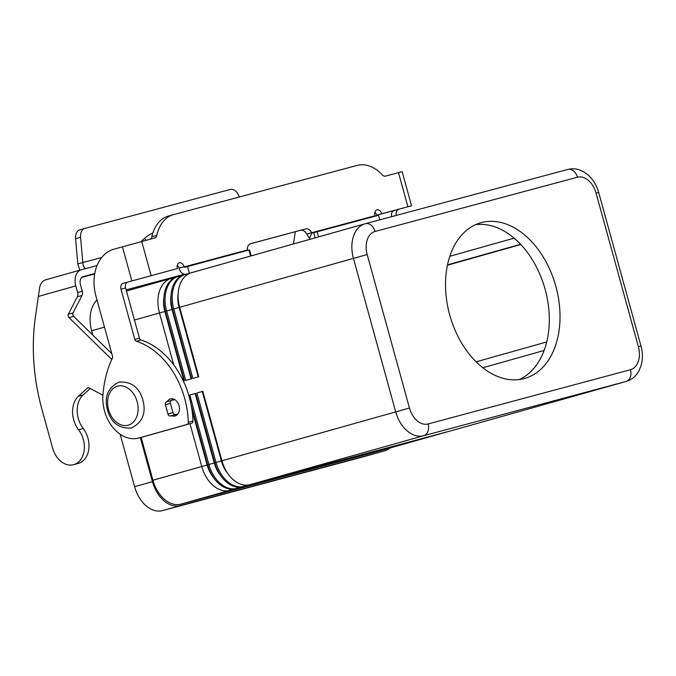 <?xml version="1.0" encoding="UTF-8"?>
<svg xmlns="http://www.w3.org/2000/svg" width="676" height="676" viewBox="0 0 676 676"><rect width="100%" height="100%" fill="white"/><g stroke="black" fill="none" stroke-linecap="round" stroke-linejoin="round"><path stroke-width="1.01" d="M102.913 395.215L89.071 387.923A2.527 1.851 -105 0 0 87.956 387.77A2.527 1.851 -105 0 0 87.356 388.1L78.484 396.195A22.747 16.689 -105 0 0 78.585 429.775A21.733 15.945 75 0 1 73.574 464.699L78.222 463.457A21.733 15.945 -105 0 0 83.233 428.533A22.747 16.689 75 0 1 83.131 394.953L90.187 388.506M73.574 464.699A21.733 15.945 75 0 1 57.316 457.635A21.733 15.945 75 0 1 52.601 448.036L41.861 409.048A176.918 129.809 75 0 1 35.727 314.746L39.529 288.314A14.154 9.616 74.3 0 1 45.554 279.856A14.154 9.616 74.3 0 1 45.63 279.83L81.171 269.817M97.048 265.558L81.331 269.775A14.154 9.616 -105.7 0 0 81.247 269.792L45.554 279.856M173.774 399.144L173.952 399.778M81.247 269.792A14.154 9.616 -105.7 0 0 75.796 285.906L77.63 292.564A5.053 3.71 75 0 1 77.334 296.772L68.377 314.12A2.527 1.851 -105 0 0 69.028 317.627L111.16 358.863A2.527 1.851 -105 0 0 111.853 359.328M111.827 353.717L73.676 316.385A2.527 1.851 75 0 1 73.025 312.878L81.973 295.522A5.053 3.71 -105 0 0 82.278 291.322L80.444 284.664A7.073 4.808 74.3 0 1 83.165 276.602A7.073 4.808 74.3 0 1 83.207 276.594L94.784 273.493M79.844 270.189L77.816 263.936L82.818 262.533C83.047 265.786 84.01 267.806 85.7 268.609M81.804 277.363L87.804 275.766M84.88 228.404L80.005 229.781A10.106 6.87 74.3 0 0 79.945 229.789A10.106 6.87 74.3 0 0 75.585 238.721L77.816 263.936M101.713 257.463L82.818 262.533L80.579 237.31A10.106 6.87 -105.7 0 1 84.939 228.387A10.106 6.87 -105.7 0 1 84.999 228.37L230.094 189.483A10.106 6.87 74.3 0 1 238.493 194.984L239.439 196.953M178.008 413.864L175.295 414.599A2.527 1.715 -105.7 0 1 172.963 412.605L170.411 403.344A2.527 1.715 -105.7 0 1 171.383 400.471A2.527 1.715 -105.7 0 1 171.4 400.462L174.678 399.584M166.389 401.874L171.383 400.471L166.397 401.874A2.527 1.715 74.3 0 0 166.389 401.874A2.527 1.715 74.3 0 0 165.417 404.755L167.961 414.008A2.527 1.715 74.3 0 0 170.293 416.002L177.94 413.957M152.861 232.95A10.106 2.958 145.7 0 0 144.664 238.29L140.921 241.67M295.319 231.758L293.435 243.977M167.175 401.654A8.847 6.49 75 0 1 170.436 398.925A8.847 6.49 75 0 1 170.496 398.908A8.847 6.49 75 0 1 179.047 405.727A8.847 6.49 75 0 1 175.135 415.977A8.847 6.49 75 0 1 175.076 415.993A8.847 6.49 75 0 1 171.569 415.664M449.692 314.822A80.875 54.95 -105.7 0 1 480.839 222.75A80.875 54.95 -105.7 0 1 555.858 286.37A80.875 54.95 -105.7 0 1 524.711 378.442A80.875 54.95 -105.7 0 1 449.692 314.822M519.244 379.549A80.875 54.95 74.3 0 0 545.143 289.387A80.875 54.95 74.3 0 0 475.591 224.66M191.502 272.698A30.327 20.61 74.3 0 0 191.333 272.749A30.327 20.61 74.3 0 0 179.655 307.276L198.778 376.718L192.871 378.383L173.749 308.94A30.327 20.61 -105.7 0 1 185.427 274.414A30.327 20.61 -105.7 0 1 185.596 274.363L190.091 273.163M178.177 293.291A25.274 17.17 74.3 0 0 179.123 307.47L198.237 376.87M184.362 274.718A30.327 20.61 74.3 0 0 184.193 274.76A30.327 20.61 74.3 0 0 172.515 309.287L191.638 378.729L185.731 380.394L166.609 310.952A30.327 20.61 -105.7 0 1 178.287 276.425A30.327 20.61 -105.7 0 1 178.456 276.383L182.951 275.174M171.036 295.302A25.274 17.17 74.3 0 0 171.983 309.481L191.097 378.881M177.222 276.729A30.327 20.61 74.3 0 0 177.053 276.771A30.327 20.61 74.3 0 0 165.375 311.298L184.497 380.749L183.357 381.07M173.8 364.989L159.468 312.963A30.327 20.61 -105.7 0 1 171.146 278.436A30.327 20.61 -105.7 0 1 171.315 278.394L175.811 277.185M141.149 437.406L152.937 480.23A30.327 20.61 74.3 0 0 180.898 504.135L383.267 449.895A30.327 20.61 74.3 0 0 383.444 449.844A30.327 20.61 74.3 0 0 383.613 449.793M433.493 435.674A30.327 20.61 -105.7 0 1 432.251 436.088A30.327 20.61 -105.7 0 1 432.074 436.138L229.705 490.379A30.327 20.61 -105.7 0 1 201.752 466.474L189.964 423.675M191.063 404.578L207.659 464.809A30.327 20.61 74.3 0 0 235.611 488.714L437.98 434.474A30.327 20.61 74.3 0 0 438.158 434.423A30.327 20.61 74.3 0 0 438.327 434.372M440.625 433.662A30.327 20.61 -105.7 0 1 439.392 434.077A30.327 20.61 -105.7 0 1 439.214 434.127L236.845 488.368A30.327 20.61 -105.7 0 1 208.892 464.463L189.762 395.021L195.668 393.356L214.799 462.798A30.327 20.61 74.3 0 0 242.752 486.703L445.121 432.463A30.327 20.61 74.3 0 0 445.298 432.412A30.327 20.61 74.3 0 0 445.467 432.361M447.765 431.651A30.327 20.61 -105.7 0 1 446.532 432.065A30.327 20.61 -105.7 0 1 446.354 432.116L243.985 486.348A30.327 20.61 -105.7 0 1 216.033 462.452L196.902 393.001L202.808 391.336L221.939 460.787A30.327 20.61 74.3 0 0 249.892 484.684L452.261 430.451A30.327 20.61 74.3 0 0 452.438 430.401A30.327 20.61 74.3 0 0 452.607 430.35M163.896 297.313A25.274 17.17 74.3 0 0 164.843 311.492L183.965 380.901M228.125 473.994A25.274 17.17 -105.7 0 1 221.407 460.981L202.276 391.531L202.817 391.379M196.902 393.001L202.276 391.531M220.984 476.005A25.274 17.17 -105.7 0 1 214.267 462.992L195.136 393.55L195.677 393.398M189.762 395.021L195.136 393.55M213.844 478.017A25.274 17.17 -105.7 0 1 207.126 465.003L192.009 410.121M520.799 244.535L447.419 265.212M126.15 289.86L184.506 274.228M389.951 448.011A30.327 20.61 -105.7 0 1 384.61 450.841A30.327 20.61 -105.7 0 1 384.433 450.892L180.407 505.572A30.327 20.61 -105.7 0 1 152.446 481.667L140.312 437.625M120.151 434.237L134.6 486.703A30.327 20.61 74.3 0 0 162.561 510.6L366.586 455.92A30.327 20.61 74.3 0 0 366.755 455.869A30.327 20.61 74.3 0 0 366.933 455.827M97.006 299.933A30.327 20.61 74.3 0 0 91.64 330.758L92.857 335.161M310.529 239.152A7.58 5.56 75 0 1 309.304 238.146L306.769 234.116L311.771 232.705L313.706 232.688L315.126 237.859M375.383 216.134L374.994 215.568A5.053 3.431 74.3 0 1 376.938 209.814A5.053 3.431 74.3 0 1 381.627 213.785L376.633 215.196A5.053 3.431 74.3 0 0 374.91 212.196M313.706 232.688L378.526 215.289L379.777 219.844M375.045 215.745L311.771 232.705A7.58 5.154 74.3 0 0 305.636 228.919L250.035 243.892M306.769 234.116A7.58 5.154 74.3 0 0 300.643 230.33M381.627 213.785L411.54 205.808L402.144 171.696L385.497 176.115A5.053 3.431 74.3 0 1 382.354 174.923A40.442 27.479 -105.7 0 0 357.173 165.4L173.648 214.588A40.442 27.479 74.3 0 0 173.419 214.647A40.442 27.479 74.3 0 0 156.815 235.375A5.053 3.431 -105.7 0 1 154.745 237.969A5.053 3.431 -105.7 0 1 154.711 237.977L113.805 249.199A40.442 29.668 -105 0 0 95.984 296.232L112.495 356.167A2.527 1.851 75 0 1 112.377 358.212A101.096 74.174 -105 0 0 102.913 395.274A35.38 25.958 -105 0 0 138.648 438.073A35.38 25.958 -105 0 0 138.884 438.006L187.083 424.427A2.527 1.851 -105 0 0 188.317 422.28A75.822 55.635 -105 0 0 136.408 341.287A2.527 1.851 75 0 1 134.803 339.377L120.979 289.184A5.053 3.71 75 0 1 123.201 283.312L177.382 268.533A5.053 3.431 -105.7 0 1 179.326 262.778A5.053 3.431 -105.7 0 1 184.016 266.75L184.556 267.324L249.571 249.858L251.227 255.866M411.54 205.808L376.633 215.196M391.691 216.65L391.683 216.633A5.053 3.71 75 0 1 393.914 210.751M391.683 216.633L396.33 215.391A5.053 3.71 75 0 1 398.561 209.509M247.433 250.424L247.34 249.976A7.58 5.154 -105.7 0 1 250.635 243.664A7.58 5.154 -105.7 0 1 250.678 243.647L305.636 228.919M186.246 274.194A7.58 5.56 75 0 1 179.064 268.347L179.013 268.161A5.053 3.431 -105.7 0 0 177.298 265.161M187.548 266.479L189.424 273.298L190.48 273.019M186.601 274.101L189.424 273.298M143.059 436.89A35.38 25.958 -105 0 0 143.295 436.831A35.38 25.958 -105 0 0 143.532 436.764L191.722 423.184A2.527 1.851 -105 0 0 192.956 421.03A75.822 55.635 -105 0 0 141.056 340.045A2.527 1.851 75 0 1 139.45 338.135L125.618 287.942A5.053 3.71 75 0 1 127.849 282.061L177.382 268.533M168.654 215.99A40.442 27.479 74.3 0 0 168.417 216.058A40.442 27.479 74.3 0 0 151.821 236.786A5.053 3.431 -105.7 0 1 150.233 239.177M172.98 398.891A8.847 6.49 -105 0 0 171.856 400.344M176.216 414.413A8.847 6.49 -105 0 0 177.239 414.76M167.04 410.67A8.847 6.49 75 0 1 166.228 407.696M78.585 429.775L83.233 428.533M75.796 285.906L38.549 296.409M77.63 292.564L82.278 291.322M78.484 396.195L83.131 394.953M87.356 388.1L88.632 387.754M111.16 358.863L112.199 358.584M69.028 317.627L73.676 316.385M68.377 314.12L73.025 312.878M77.334 296.772L81.973 295.522M80.579 237.31L75.585 238.721M165.417 404.755L170.411 403.344M167.961 414.008L172.963 412.605M170.293 416.002L175.295 414.599M144.664 238.29L146.033 240.301M88.007 275.724L94.708 273.932L87.998 275.724M428.102 423.962A20.221 13.74 -105.7 0 1 409.462 408.025L367.178 254.514A20.221 13.74 -105.7 0 1 375.079 231.471A10.106 7.419 -105 0 0 371.09 225.167A10.106 7.419 -105 0 0 365.319 223.714A10.106 7.419 -105 0 0 365.26 223.731A30.327 20.61 74.3 0 0 365.082 223.781A30.327 20.61 74.3 0 0 353.404 258.308L395.688 411.811A30.327 20.61 74.3 0 0 423.649 435.716L626.018 381.475A10.106 7.419 -105 0 0 630.277 377.2A10.106 7.419 -105 0 0 630.471 369.721L428.102 423.962A10.106 7.419 75 0 1 427.908 431.44A10.106 7.419 75 0 1 423.649 435.716L249.892 484.684M375.079 231.471L577.448 177.23A20.221 13.74 -105.7 0 1 596.088 193.167L638.372 346.67A20.221 13.74 -105.7 0 1 630.471 369.721M365.386 223.697L567.62 169.49A10.106 7.419 75 0 1 567.688 169.473A10.106 7.419 75 0 1 573.459 170.927A10.106 7.419 75 0 1 577.448 177.23M409.462 408.025L221.939 460.787M367.178 254.514L179.655 307.276M191.333 272.749L365.319 223.714L567.688 169.473C571.744 168.434 575.775 168.62 579.788 170.031L583.853 171.915L587.951 174.847C593.106 179.453 596.688 185.325 598.691 192.491L596.088 193.167M598.691 192.491L640.975 346.002L638.372 346.67M108.574 409.698A20.221 14.838 -105 0 0 128.229 425.17A20.221 14.838 -105 0 0 137.135 401.654A20.221 14.838 -105 0 0 117.489 386.182A20.221 14.838 -105 0 0 108.574 409.698M172.515 309.287L179.664 307.318M185.596 274.363L186.339 275.301M165.375 311.298L172.524 309.329M178.456 276.383L179.199 277.312M134.456 320.018L165.383 311.34M152.937 480.23L207.667 464.851M207.659 464.809L214.807 462.84M214.799 462.798L221.948 460.829M171.315 278.394L172.059 279.323M445.121 432.463L446.363 432.032M242.752 486.703L243.985 486.348L244.163 485.03M437.98 434.474L439.231 434.043M235.611 488.714L236.845 488.368L237.022 487.05M383.267 449.895L432.091 436.054M180.898 504.135L229.705 490.379L229.882 489.061M449.802 256.28L514.098 238.155M447.487 264.874L520.562 244.281M482.825 367.752L544.146 350.472M476.141 361.829L546.757 341.929L476.141 361.829M452.261 430.451L626.018 381.475A30.327 20.61 74.3 0 0 626.187 381.433C630.277 380.233 633.691 377.952 636.429 374.605L638.913 370.879L640.949 366.037C642.851 359.624 642.859 352.94 640.975 346.002M366.586 455.92L384.433 450.892M162.561 510.6L180.407 505.572M134.6 486.703L152.446 481.667M91.64 330.758L104.501 327.133M312.16 232.916L309.304 238.146M317.154 231.741L318.565 236.887M407.89 206.746L398.494 172.633M141.715 241.459L151.111 275.571M184.066 266.935L247.34 249.976M248.92 250.027L250.576 256.052M184.016 266.75L179.013 268.161M131.828 280.878L122.432 246.765M188.317 422.28L192.956 421.03M187.083 424.427L191.722 423.184M136.408 341.287L141.056 340.045M134.803 339.377L139.45 338.135M120.979 289.184L125.618 287.942M123.201 283.312L127.849 282.061M138.884 438.006L143.532 436.764M156.815 235.375L151.821 236.786M84.939 228.387L79.945 229.789M119.027 382.101C131.313 381.315 139.256 387.306 142.873 400.091C146.337 413.129 142.492 422.432 131.33 428.001C119.044 428.795 111.101 422.796 107.484 410.019C104.019 396.973 107.864 387.669 119.027 382.101M177.053 276.771L178.287 276.425M184.193 274.76L185.427 274.414M126.471 291.026L171.146 278.436M438.158 434.423L439.392 434.077M445.298 432.412L446.532 432.065M383.444 449.844L432.251 436.088M366.755 455.869L384.61 450.841M452.438 430.401L626.187 381.433M138.648 438.073L143.295 436.831M173.419 214.647L168.417 216.058"/></g></svg>
